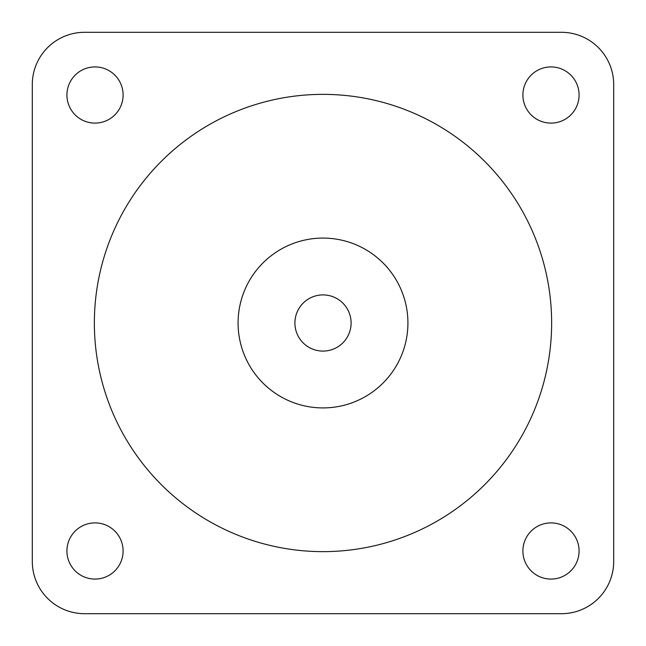 <?xml version="1.0" encoding="UTF-8"?>
<svg xmlns="http://www.w3.org/2000/svg" width="646" height="646" viewBox="0 0 646 646"><rect width="100%" height="100%" fill="white"/><g stroke="black" fill="none" stroke-linecap="round" stroke-linejoin="round"><path stroke-width="0.97" d="M298.347 309.531A28.093 28.093 0 0 1 336.469 298.347A28.093 28.093 0 0 1 347.653 336.469A28.093 28.093 0 0 1 309.531 347.653A28.093 28.093 0 0 1 298.347 309.531A28.093 28.093 0 0 0 309.531 347.653A28.093 28.093 0 0 0 347.653 336.469A28.093 28.093 0 0 0 336.469 298.347A28.093 28.093 0 0 0 298.347 309.531M575.643 108.48A28.093 28.093 0 0 1 537.52 119.663A28.093 28.093 0 0 1 526.337 81.549A28.093 28.093 0 0 1 564.451 70.357A28.093 28.093 0 0 1 575.643 108.48A28.093 28.093 0 0 0 564.451 70.357A28.093 28.093 0 0 0 526.337 81.549A28.093 28.093 0 0 0 537.52 119.663A28.093 28.093 0 0 0 575.643 108.48M81.549 119.663A28.093 28.093 0 0 1 70.357 81.549A28.093 28.093 0 0 1 108.48 70.357A28.093 28.093 0 0 1 119.663 108.48A28.093 28.093 0 0 1 81.549 119.663A28.093 28.093 0 0 0 119.663 108.48A28.093 28.093 0 0 0 108.48 70.357A28.093 28.093 0 0 0 70.357 81.549A28.093 28.093 0 0 0 81.549 119.663M119.663 564.451A28.093 28.093 0 0 1 81.549 575.643A28.093 28.093 0 0 1 70.357 537.52A28.093 28.093 0 0 1 108.48 526.337A28.093 28.093 0 0 1 119.663 564.451A28.093 28.093 0 0 0 108.48 526.337A28.093 28.093 0 0 0 70.357 537.52A28.093 28.093 0 0 0 81.549 575.643A28.093 28.093 0 0 0 119.663 564.451M564.451 526.337A28.093 28.093 0 0 1 575.643 564.451A28.093 28.093 0 0 1 537.52 575.643A28.093 28.093 0 0 1 526.337 537.52A28.093 28.093 0 0 1 564.451 526.337A28.093 28.093 0 0 0 526.337 537.52A28.093 28.093 0 0 0 537.52 575.643A28.093 28.093 0 0 0 575.643 564.451A28.093 28.093 0 0 0 564.451 526.337M432.618 122.352A228.644 228.644 0 0 1 523.648 432.618A228.644 228.644 0 0 1 213.382 523.648A228.644 228.644 0 0 1 122.352 213.382A228.644 228.644 0 0 1 432.618 122.352A228.644 228.644 0 0 0 122.352 213.382A228.644 228.644 0 0 0 213.382 523.648A228.644 228.644 0 0 0 523.648 432.618A228.644 228.644 0 0 0 432.618 122.352M282.286 397.524A84.925 84.925 0 0 0 397.524 363.714A84.925 84.925 0 0 0 363.714 248.476A84.925 84.925 0 0 0 248.476 282.286A84.925 84.925 0 0 0 282.286 397.524A84.925 84.925 0 0 1 248.476 282.286A84.925 84.925 0 0 1 363.714 248.476A84.925 84.925 0 0 1 397.524 363.714A84.925 84.925 0 0 1 282.286 397.524M613.7 84.561A52.261 52.261 0 0 0 561.439 32.3L84.561 32.3L561.439 32.3A52.261 52.261 0 0 1 613.7 84.561L613.7 561.439A52.261 52.261 0 0 1 561.439 613.7A52.261 52.261 0 0 0 613.7 561.439L613.7 84.561M561.439 613.7L84.561 613.7A52.261 52.261 0 0 1 32.3 561.439A52.261 52.261 0 0 0 84.561 613.7L561.439 613.7M32.3 84.561L32.3 561.439L32.3 84.561A52.261 52.261 0 0 1 84.561 32.3L561.439 32.3L84.561 32.3A52.261 52.261 0 0 0 32.3 84.561L32.3 561.439L32.3 84.561"/></g></svg>
